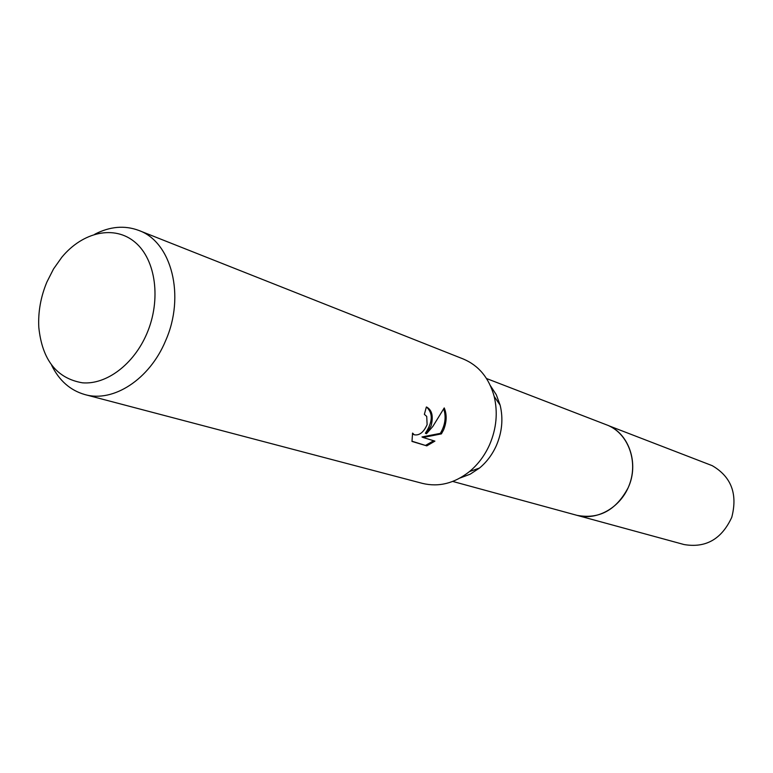 <?xml version="1.0" encoding="UTF-8"?>
<svg xmlns="http://www.w3.org/2000/svg" width="773" height="773" viewBox="0 0 773 773"><rect width="100%" height="100%" fill="white"/><g stroke="black" fill="none" stroke-linecap="round" stroke-linejoin="round"><path stroke-width="1.16" d="M490.43 385.708L496.276 394.703L500.141 405.187C503.358 418.637 502.112 432.078 496.382 445.519C492.333 454.553 486.71 462.061 479.511 468.042L470.177 474.187L460.128 477.975M606.061 424.648L606.67 424.87C628.778 432.667 639.58 463.568 628.091 487.86C616.081 510.306 599.036 519.466 576.967 515.33L576.339 515.156M94.731 234.267C109.93 226.412 124.627 225.146 138.84 230.451L463.317 359.01C478.777 365.542 489.058 377.987 494.16 396.375C497.996 412.444 496.488 428.532 489.628 444.639C484.787 455.461 478.062 464.447 469.462 471.588C454.456 483.367 438.793 487.309 422.483 483.396L84.943 394.588C70.353 390.433 59.27 380.703 51.685 365.368M431.073 425.894L426.454 433.74L432.832 426.454L444.233 407.922C446.997 414.521 446.784 421.845 443.586 429.894L441.412 433.885L423.063 437.489L434.919 441.122L426.802 445.866L411.98 441.422L412.579 433.083L414.28 434.793C419.42 435.672 423.701 432.281 427.121 424.628L426.725 416.415L424.367 414.357L426.358 406.994L426.918 407.207C432.117 410.299 433.498 416.521 431.073 425.894M138.84 230.451C171.645 241.988 185.549 296.156 165.538 340.874C149.624 379.311 113.273 402.82 84.943 394.588M146.87 333.559C133.797 364.334 106.471 384.838 82.46 382.819C56.738 378.422 42.186 359.938 38.805 327.366C38.012 312.05 40.698 296.948 46.882 282.058L53.54 268.936L61.83 257.235C82.856 231.755 114.617 224.721 135.207 242.374C155.904 259.786 161.344 299.895 146.87 333.559M426.551 407.062C433.18 413.265 432.783 421.981 425.382 433.209L426.454 433.74M423.063 437.489L421.981 436.948L440.359 433.363L441.412 433.885M440.359 433.363C445.209 425.073 446.33 416.947 443.741 409.004M411.932 441.19L426.802 445.866M425.701 445.316L433.663 440.736M414.009 434.658L412.424 433.779M576.967 515.34C597.432 521.118 621.598 506.972 629.676 483.937C637.976 460.998 628.265 434.503 608.824 425.778L712.223 465.665C731.297 476.767 737.809 493.976 731.77 517.292C721.682 539.139 705.778 548.231 684.076 544.55L452.727 481.434M479.511 468.042L469.462 471.588M500.141 405.187L494.16 396.375M606.67 424.879L486.526 378.528"/></g></svg>
